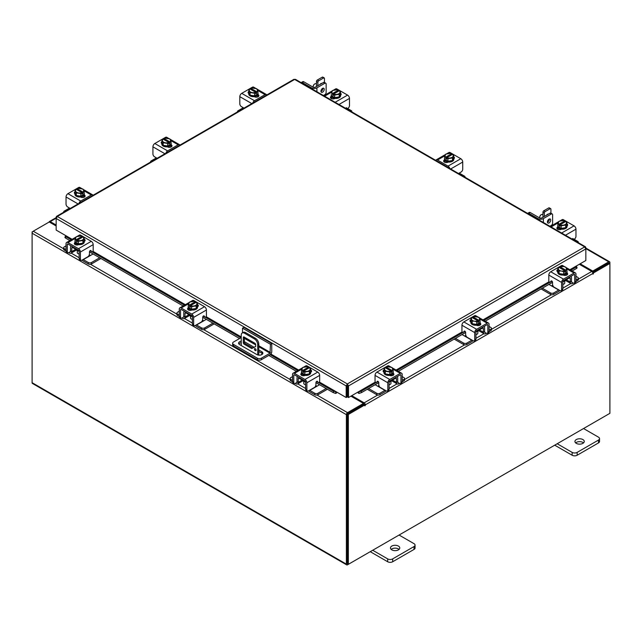 <?xml version="1.0" encoding="UTF-8"?>
<svg xmlns="http://www.w3.org/2000/svg" width="642" height="642" viewBox="0 0 642 642"><rect width="100%" height="100%" fill="white"/><g stroke="black" fill="none" stroke-linecap="round" stroke-linejoin="round"><path stroke-width="0.96" d="M242.507 332.821L242.507 328.158L243.824 327.396L271.759 343.526L271.759 351.744A2.424 1.396 120 0 1 270.049 354.705L261.43 359.68A2.905 1.677 180 0 1 257.322 359.68L233.495 345.934A2.905 1.677 180 0 1 232.645 344.746L232.645 343.221A2.905 1.677 0 0 0 233.495 344.409L257.322 358.164A2.905 1.677 0 0 0 261.43 358.164L270.049 353.188L258.774 346.68M232.645 343.221A2.905 1.677 0 0 1 233.495 342.034L241.248 337.556M271.759 343.526L270.442 344.289L270.049 353.188M242.507 328.158L270.442 344.289M241.248 342.74A3.491 2.014 0 0 0 238.84 343.935M262.61 353.927A3.491 2.014 0 0 0 261.848 353.26L258.774 351.487M241.248 341.215A3.491 2.014 0 0 0 238.575 343.173A3.491 2.014 0 0 0 239.602 344.602L256.904 354.593A3.491 2.014 0 0 0 260.708 355.026A3.491 2.014 0 0 0 262.867 353.164A3.491 2.014 0 0 0 261.848 351.736L258.774 349.962M254.104 347.274L244.546 341.753A3.491 2.014 0 0 0 244.353 341.648M255.251 348.678A1.164 0.674 -120 0 0 254.673 348.622A1.164 0.674 -120 0 0 254.489 349.553A1.164 0.674 -120 0 0 255.251 350.58A1.164 0.674 -120 0 0 255.837 350.644A1.164 0.674 -120 0 0 256.014 349.705A1.164 0.674 -120 0 0 255.251 348.678M255.532 348.903A1.164 0.674 -120 0 0 256.03 349.754M257.715 354.938L257.715 344.634A4.663 2.688 -120 0 0 254.425 338.928L244.538 333.222A4.663 2.688 -120 0 0 242.211 332.989A4.663 2.688 -120 0 0 241.248 335.124L241.248 345.548M254.425 338.928L255.476 338.318L245.597 332.612L244.538 333.222M258.774 355.154L258.774 344.024L257.715 344.634M262.602 353.911L260.636 355.042M255.66 346.536L251.744 348.55L244.12 344.144A1.156 0.666 60 0 1 243.302 342.732L243.302 337.499A1.156 0.666 60 0 1 243.543 336.97A1.156 0.666 60 0 1 244.12 337.026L254.842 343.221A1.156 0.666 60 0 1 255.66 344.634L255.66 346.536M255.66 346.471L252.804 347.94L245.172 343.542L244.12 344.144M243.302 342.732L244.353 342.122L244.353 337.162M244.353 342.122A1.156 0.666 -120 0 0 245.172 343.542M242.211 332.989L243.262 332.387A4.663 2.688 60 0 1 245.597 332.612M255.476 338.318A4.663 2.688 60 0 1 258.774 344.024M251.744 348.55L252.804 347.94M302.454 380.216A3.716 2.143 -0 0 0 303.457 381.276A3.716 2.143 -0 0 0 305.295 381.854M292.519 376.605L290.802 377.6A2.239 1.292 -0 0 0 290.152 378.507A2.239 1.292 -0 0 0 290.802 379.422L290.802 380.867L292.527 381.862M295.208 383.41L295.81 383.755A3.451 1.99 -120 0 0 297.535 383.932A3.451 1.99 -120 0 0 298.249 382.351L302.197 380.072M299.108 377.52L299.108 378.282L298.249 378.78L298.249 382.351M298.249 378.78A1.493 0.859 60 0 1 298.554 378.09A1.493 0.859 60 0 1 299.108 378.074M297.567 376.629A3.258 1.886 -120 0 0 296.997 378.05L296.997 381.629A1.677 0.971 60 0 1 296.652 382.399M290.802 379.422L292.519 380.409M290.802 380.867A2.239 1.292 180 0 1 290.152 379.952L290.152 378.507M315.575 385.77L317.156 386.115L309.781 390.376L314.781 393.265A2.239 1.292 -0 0 0 317.95 393.265L326.152 388.53M317.156 386.115L319.572 384.727M317.95 393.265L317.95 394.718L327.404 389.253M308.617 390.817A3.451 1.99 -120 0 0 309.781 391.821L314.781 394.718L314.781 393.265M317.95 394.718A2.239 1.292 180 0 1 314.781 394.718M299.108 378.282L305.624 382.046L305.624 389.196L306.876 389.919L306.876 382.768A2.704 1.557 -120 0 0 304.966 379.462L294.429 373.371A2.704 1.557 -120 0 0 293.073 373.243A2.704 1.557 -120 0 0 292.519 374.479L292.519 381.629L293.771 382.351L293.771 375.201A0.931 0.538 60 0 1 294.429 374.824L304.966 380.907A0.931 0.538 60 0 1 305.624 382.046M311.282 371.782A2.616 1.509 180 0 0 310.608 371.325A4.663 2.688 180 0 1 310.744 371.967L310.744 372.729A4.663 2.688 180 0 1 307.871 375.217A4.663 2.688 180 0 1 302.791 374.631A4.663 2.688 180 0 1 301.427 372.729L301.427 371.967A4.663 2.688 180 0 1 301.539 371.381M304.798 374.551A4.663 2.688 180 0 1 302.791 373.869A4.663 2.688 180 0 1 301.612 372.713M301.539 372.561A4.663 2.688 180 0 1 301.427 371.967M310.744 371.967A4.663 2.688 180 0 1 309.436 373.837M309.324 373.901A4.663 2.688 180 0 1 304.966 374.575M305.07 375.442A2.424 1.396 180 0 1 304.597 375.273M301.459 375.257A4.663 2.688 180 0 1 301.427 374.936L301.427 374.735M302.101 375.562A4.663 2.688 180 0 1 301.515 374.679M303.762 381.428L303.762 383.378A2.327 1.348 -0 0 0 304.444 384.333A2.327 1.348 -0 0 0 305.624 384.694M304.87 374.591L309.412 373.885L310.632 371.269L310.632 368.668L309.412 371.293L304.87 371.999L304.87 374.591L304.87 371.991L303.698 371.052L303.698 372.561L302.711 371.991L302.711 370.482L301.547 370.073L301.547 372.673L304.87 374.591M301.539 372.673A4.703 2.72 -0 0 0 301.547 372.673L301.539 370.073L302.759 367.449L307.301 366.751L308.473 367.152L308.473 368.267M309.412 373.885L309.412 371.293M306.94 371.381A4.085 2.359 180 0 1 303.738 371.004L309.428 367.722L310.632 368.668M309.966 369.808A4.085 2.359 180 0 1 307.349 371.317M302.711 370.482L302.751 370.434A4.085 2.359 180 0 1 302.093 368.588M308.473 367.152L302.751 370.434M302.711 371.991L303.698 371.421M302.205 368.347A4.085 2.359 180 0 1 304.83 366.839M305.239 366.775A4.085 2.359 180 0 1 308.441 367.152M309.428 367.722A4.085 2.359 180 0 1 310.078 369.567M301.13 374.984A2.616 1.509 180 0 1 301.579 374.639L302.246 374.254M305.215 375.369A2.616 1.509 180 0 1 301.579 375.329A2.616 1.509 180 0 1 300.817 374.262A2.616 1.509 180 0 1 301.515 373.235M306.876 389.919A2.327 1.348 120 0 0 307.358 390.986A2.327 1.348 120 0 0 308.529 390.874L314.299 387.543A2.327 1.348 120 0 0 315.944 384.686L315.944 382.688A1.115 0.642 -60 0 1 316.739 381.324A1.115 0.642 -60 0 1 317.292 381.268A1.115 0.642 -60 0 1 317.421 381.38L317.132 381.212M307.358 390.986L306.106 390.264A2.327 1.348 -60 0 1 305.624 389.196M317.22 381.918A1.115 0.642 -60 0 1 317.06 381.862A1.115 0.642 -60 0 1 316.931 381.749L316.667 381.364M293.771 382.351A2.327 1.348 120 0 0 294.253 383.418A2.327 1.348 120 0 0 295.416 383.306L298.249 381.669M304.966 379.462L317.75 372.079L307.205 365.996L305.969 366.71M317.75 372.079A2.704 1.557 60 0 1 319.66 375.393L319.66 381.163A1.115 0.642 -60 0 1 319.17 382.287A1.115 0.642 -60 0 1 318.312 382.584A1.115 0.642 -60 0 1 318.183 382.471L317.421 381.38M303.674 367.128L305.857 365.86A2.704 1.557 60 0 1 307.205 365.996M310.632 369.888A2.616 1.509 180 0 1 311.595 371.06A2.616 1.509 180 0 1 310.832 372.127L310.744 372.175M294.253 383.418L293.001 382.696A2.327 1.348 -60 0 1 292.519 381.629M563.186 281.525A3.716 2.143 0 0 0 565.016 280.947A3.716 2.143 0 0 0 566.019 279.888M542.321 288.202L550.531 292.945A2.239 1.292 0 0 0 553.693 292.945L553.693 294.389L558.701 291.5A3.451 1.99 120 0 0 559.856 290.489M558.885 289.927A1.677 0.971 -60 0 1 558.701 290.048L551.326 285.794L552.906 285.441M553.693 292.945L558.701 290.048M553.693 294.389A2.239 1.292 180 0 1 550.531 294.389L550.531 292.945M541.07 288.924L550.531 294.389M575.962 280.089L577.672 279.093A2.239 1.292 0 0 0 578.33 278.187A2.239 1.292 0 0 0 577.672 277.272L575.962 276.285M566.276 279.743L570.232 282.023L570.232 278.451L569.374 277.954L569.374 277.192M570.232 282.023A3.451 1.99 120 0 0 570.947 283.603A3.451 1.99 120 0 0 572.672 283.435L573.274 283.082M575.946 281.541L577.672 280.538L577.672 279.093M571.829 282.071A1.677 0.971 -60 0 1 571.484 281.3L571.484 277.729A3.258 1.886 120 0 0 570.915 276.309M569.374 277.745A1.493 0.859 -60 0 1 569.919 277.769A1.493 0.859 -60 0 1 570.232 278.451M578.33 278.187L578.33 279.631A2.239 1.292 180 0 1 577.672 280.538M548.91 284.398L551.326 285.794M570.232 281.34L573.065 282.978A2.327 1.348 -120 0 0 574.229 283.09A2.327 1.348 -120 0 0 574.71 282.023L575.962 281.3L575.962 274.15A2.704 1.557 120 0 0 575.401 272.914A2.704 1.557 120 0 0 574.052 273.051L563.507 279.134A2.704 1.557 120 0 0 561.598 282.44L561.598 289.598L562.849 288.868L562.849 281.718L569.374 277.954M566.934 271.052A4.663 2.688 180 0 1 567.047 271.638L567.047 272.401A4.663 2.688 180 0 1 565.682 274.303A4.663 2.688 180 0 1 560.61 274.888A4.663 2.688 180 0 1 557.729 272.401L557.729 271.638A4.663 2.688 180 0 1 557.866 270.988A2.616 1.509 180 0 0 557.2 271.454M566.87 272.385A4.663 2.688 180 0 1 565.682 273.54A4.663 2.688 180 0 1 563.676 274.222M563.515 274.254A4.663 2.688 180 0 1 559.158 273.572M559.038 273.508A4.663 2.688 180 0 1 557.729 271.638M567.047 271.638A4.663 2.688 180 0 1 566.934 272.232M567.047 274.407L567.047 274.607A4.663 2.688 180 0 1 567.014 274.928M563.877 274.953A2.424 1.396 180 0 1 563.411 275.113M566.966 274.351A4.663 2.688 180 0 1 566.38 275.233M562.849 284.374A2.327 1.348 0 0 0 564.037 284.005A2.327 1.348 0 0 0 564.719 283.05L564.719 281.108M566.934 272.344L566.934 269.752L566.934 272.344L563.612 274.262A4.703 2.72 0 0 0 563.612 274.262L563.604 271.67L563.612 274.262L559.062 273.564L557.842 270.94L557.842 268.34L559.054 267.393L564.743 270.675A4.085 2.359 180 0 1 561.541 271.052L559.062 270.964L559.062 273.564M566.38 268.26A4.085 2.359 180 0 1 565.73 270.105L566.934 269.752A4.703 2.72 0 0 0 566.934 269.744L565.714 267.12L563.652 266.51L560.001 266.823L560.001 267.939M565.771 270.154L565.771 271.662L564.775 272.24L564.775 270.723L563.612 271.67L561.541 271.052M557.85 268.34A4.703 2.72 0 0 0 557.842 268.34L559.062 270.964M563.652 266.51A4.085 2.359 180 0 1 566.268 268.019M564.775 271.093L565.771 271.662M565.73 270.105L560.001 266.823M561.132 270.988A4.085 2.359 180 0 1 558.508 269.48M558.396 269.239A4.085 2.359 180 0 1 559.054 267.393M560.041 266.823A4.085 2.359 180 0 1 563.243 266.446M566.966 272.906A2.616 1.509 180 0 1 567.664 273.933A2.616 1.509 180 0 1 566.894 275.001A2.616 1.509 180 0 1 563.267 275.041M551.815 281.036L550.29 282.143A1.115 0.642 60 0 1 550.17 282.263A1.115 0.642 60 0 1 549.608 282.207A1.115 0.642 60 0 1 548.822 280.835L548.822 275.065A2.704 1.557 -60 0 1 550.732 271.759L563.507 279.134M562.849 281.718A0.931 0.538 -60 0 1 563.507 280.578L574.052 274.495A0.931 0.538 -60 0 1 574.71 274.872L574.71 282.023M562.849 288.868A2.327 1.348 60 0 1 562.368 289.935L561.116 290.657A2.327 1.348 -120 0 0 561.598 289.598M562.504 266.382L561.269 265.668L550.732 271.759M561.269 265.668A2.704 1.557 -60 0 1 562.625 265.539L564.808 266.799M557.729 271.847L557.649 271.799A2.616 1.509 180 0 1 556.879 270.731A2.616 1.509 180 0 1 557.842 269.56M550.29 282.143L551.061 281.052A1.115 0.642 60 0 1 551.181 280.939A1.115 0.642 60 0 1 552.048 281.236A1.115 0.642 60 0 1 552.537 282.368L552.537 284.358A2.327 1.348 -120 0 0 554.182 287.215L559.952 290.545A2.327 1.348 -120 0 0 561.116 290.657M575.962 281.3A2.327 1.348 60 0 1 575.481 282.368L574.229 283.09M566.228 273.925L566.894 274.311A2.616 1.509 180 0 1 567.343 274.656M389.413 381.854A3.716 2.143 0 0 0 391.251 381.276A3.716 2.143 0 0 0 392.246 380.216M368.548 388.53L376.758 393.265A2.239 1.292 0 0 0 379.92 393.265L379.92 394.718L384.927 391.821A3.451 1.99 120 0 0 386.083 390.817M385.112 390.256A1.677 0.971 -60 0 1 384.927 390.376L377.552 386.115L379.133 385.77M379.92 393.265L384.927 390.376M379.92 394.718A2.239 1.292 180 0 1 376.758 394.718L376.758 393.265M367.296 389.253L376.758 394.718M402.189 380.409L403.906 379.422A2.239 1.292 0 0 0 404.556 378.507A2.239 1.292 0 0 0 403.906 377.6L402.189 376.605M392.503 380.072L396.459 382.351L396.459 378.78L395.6 378.282L395.6 377.52M396.459 382.351A3.451 1.99 120 0 0 397.173 383.932A3.451 1.99 120 0 0 398.899 383.755L399.501 383.41M402.173 381.862L403.906 380.867L403.906 379.422M398.056 382.399A1.677 0.971 -60 0 1 397.711 381.629L397.711 378.05A3.258 1.886 120 0 0 397.141 376.629M395.6 378.074A1.493 0.859 -60 0 1 396.146 378.09A1.493 0.859 -60 0 1 396.459 378.78M404.556 378.507L404.556 379.952A2.239 1.292 180 0 1 403.906 380.867M375.137 384.727L377.552 386.115M396.459 381.669L399.292 383.306A2.327 1.348 -120 0 0 400.456 383.418A2.327 1.348 -120 0 0 400.937 382.351L402.189 381.629L402.189 374.479A2.704 1.557 120 0 0 401.627 373.243A2.704 1.557 120 0 0 400.279 373.371L389.742 379.462A2.704 1.557 120 0 0 387.824 382.768L387.824 389.919L389.076 389.196L389.076 382.046L395.6 378.282M393.161 371.381A4.663 2.688 180 0 1 393.273 371.967L393.273 372.729A4.663 2.688 180 0 1 391.909 374.631A4.663 2.688 180 0 1 386.837 375.217A4.663 2.688 180 0 1 383.956 372.729L383.956 371.967A4.663 2.688 180 0 1 384.101 371.317M393.097 372.713A4.663 2.688 180 0 1 391.909 373.869A4.663 2.688 180 0 1 389.903 374.551M389.742 374.575A4.663 2.688 180 0 1 385.385 373.901M385.264 373.837A4.663 2.688 180 0 1 383.956 371.967M393.273 371.967A4.663 2.688 180 0 1 393.161 372.561M393.273 374.735L393.273 374.936A4.663 2.688 180 0 1 393.241 375.257M390.111 375.273A2.424 1.396 180 0 1 389.638 375.442M393.193 374.679A4.663 2.688 180 0 1 392.607 375.562M389.076 384.694A2.327 1.348 0 0 0 390.264 384.333A2.327 1.348 0 0 0 390.946 383.378L390.946 381.428M393.161 372.673L393.161 370.073L393.161 372.673L389.838 374.591A4.703 2.72 0 0 1 389.83 374.591L389.83 371.999L385.288 371.293L385.288 373.885L389.83 374.591M385.288 371.293L384.077 368.668L384.077 371.269L385.288 373.885M392.607 368.588A4.085 2.359 180 0 1 391.957 370.434L393.161 370.073L391.949 367.449L387.399 366.751L386.227 367.152L386.227 368.267M391.997 370.482L391.997 371.991L391.01 372.561L391.01 371.052L389.838 371.991L389.838 374.591M384.077 368.668L385.28 367.722L390.97 371.004A4.085 2.359 180 0 1 387.768 371.381M389.879 366.839A4.085 2.359 180 0 1 392.503 368.347M391.01 371.421L391.997 371.991M391.957 370.434L386.227 367.152M387.359 371.317A4.085 2.359 180 0 1 384.735 369.808M384.63 369.567A4.085 2.359 180 0 1 385.28 367.722M386.267 367.152A4.085 2.359 180 0 1 389.469 366.775M393.193 373.235A2.616 1.509 180 0 1 393.891 374.262A2.616 1.509 180 0 1 393.121 375.329A2.616 1.509 180 0 1 389.493 375.369M378.042 381.364L376.525 382.471A1.115 0.642 60 0 1 376.397 382.584A1.115 0.642 60 0 1 375.835 382.536A1.115 0.642 60 0 1 375.048 381.163L375.048 375.393A2.704 1.557 -60 0 1 376.958 372.079L389.742 379.462M389.076 382.046A0.931 0.538 -60 0 1 389.742 380.907L400.279 374.824A0.931 0.538 -60 0 1 400.937 375.201L400.937 382.351M389.076 389.196A2.327 1.348 60 0 1 388.595 390.264L387.343 390.986A2.327 1.348 -120 0 0 387.824 389.919M388.739 366.71L387.495 365.996L376.958 372.079M387.495 365.996A2.704 1.557 -60 0 1 388.851 365.86L391.034 367.128M383.956 372.175L383.876 372.127A2.616 1.509 180 0 1 383.105 371.06A2.616 1.509 180 0 1 384.077 369.888M376.525 382.471L377.287 381.38A1.115 0.642 60 0 1 377.416 381.268A1.115 0.642 60 0 1 378.274 381.565A1.115 0.642 60 0 1 378.764 382.688L378.764 384.686A2.327 1.348 -120 0 0 380.409 387.543L386.179 390.874A2.327 1.348 -120 0 0 387.343 390.986M402.189 381.629A2.327 1.348 60 0 1 401.707 382.696L400.456 383.418M392.455 374.254L393.121 374.639A2.616 1.509 180 0 1 393.57 374.984M383.426 371.782A2.616 1.509 180 0 1 384.093 371.325M243.799 108.249L243.101 107.84L238.094 110.737A2.239 1.292 0 0 0 237.444 111.644A2.239 1.292 0 0 0 237.484 111.893M257.923 92.649A4.663 2.688 180 0 1 258.044 93.234L258.044 93.997A4.663 2.688 180 0 1 256.68 95.899A4.663 2.688 180 0 1 251.6 96.485A4.663 2.688 180 0 1 248.727 93.997L248.727 93.234A4.663 2.688 180 0 1 248.863 92.584M258.044 93.234A4.663 2.688 180 0 1 257.923 93.828M257.859 93.981A4.663 2.688 180 0 1 256.68 95.136A4.663 2.688 180 0 1 254.673 95.819M254.505 95.843A4.663 2.688 180 0 1 250.147 95.168M250.027 95.104A4.663 2.688 180 0 1 248.727 93.234M254.874 96.549A2.424 1.396 180 0 1 254.384 96.717M258.044 95.995L258.044 96.204A4.663 2.688 180 0 1 257.907 96.854M257.956 95.947A4.663 2.688 180 0 1 257.033 97.111M257.923 93.941L257.923 91.341L257.923 93.941L254.601 95.859L254.601 93.267L254.601 95.859L250.051 95.16L250.051 92.56L248.839 89.936L248.839 92.536L250.051 95.16M248.839 89.936L250.043 88.989L255.773 92.32L254.601 93.267L250.051 92.56M250.99 89.535L250.99 88.419L252.162 88.018A4.703 2.72 180 0 1 252.17 88.018L256.712 88.716L257.923 91.341L256.76 91.75L256.76 93.259L255.773 93.828L255.773 92.32M249.393 90.835A4.085 2.359 180 0 1 250.043 88.989M252.121 92.584A4.085 2.359 180 0 1 249.497 91.076M250.99 88.419L251.03 88.419A4.085 2.359 180 0 1 254.232 88.042M256.76 91.75L251.03 88.419M255.773 92.689L256.76 93.259M254.641 88.106A4.085 2.359 180 0 1 257.265 89.615M257.37 89.856A4.085 2.359 180 0 1 256.72 91.702M255.733 92.271A4.085 2.359 180 0 1 252.531 92.649M244 108.129L241.456 106.66A2.327 1.348 -120 0 1 239.811 103.811L239.811 96.661A2.704 1.557 -60 0 1 241.721 93.347L254.505 100.73L265.042 94.647L257.57 90.329M254.505 100.73A2.704 1.557 120 0 0 252.747 103.081M266.799 94.968A2.704 1.557 120 0 0 266.398 94.51A2.704 1.557 120 0 0 265.042 94.647M248.727 93.435A2.616 1.509 180 0 1 248.109 92.464A2.616 1.509 180 0 1 248.839 91.421M257.956 94.502L258.124 94.599A2.616 1.509 180 0 1 258.895 95.666A2.616 1.509 180 0 1 257.273 97.062A2.616 1.509 180 0 1 254.425 96.733L254.256 96.637M241.721 93.347L252.258 87.264A2.704 1.557 -60 0 1 253.614 87.127L255.797 88.395M257.217 95.522L258.124 96.043A2.616 1.509 180 0 1 258.574 96.388M70.034 208.57L69.328 208.168L64.328 211.058A2.239 1.292 0 0 0 63.67 211.972A2.239 1.292 0 0 0 63.71 212.221M84.158 192.977A4.663 2.688 180 0 1 84.271 193.563L84.271 194.325A4.663 2.688 180 0 1 82.906 196.227A4.663 2.688 180 0 1 77.826 196.805A4.663 2.688 180 0 1 74.954 194.325L74.954 193.563A4.663 2.688 180 0 1 75.09 192.913M84.271 193.563A4.663 2.688 180 0 1 84.158 194.149M84.086 194.309A4.663 2.688 180 0 1 82.906 195.465A4.663 2.688 180 0 1 80.9 196.147M80.731 196.171A4.663 2.688 180 0 1 76.374 195.497M76.262 195.433A4.663 2.688 180 0 1 74.954 193.563M81.101 196.869A2.424 1.396 180 0 1 80.611 197.038M84.271 196.324L84.271 196.532A4.663 2.688 180 0 1 84.134 197.174M84.182 196.275A4.663 2.688 180 0 1 83.259 197.439M84.15 194.269A4.703 2.72 0 0 0 84.158 194.261L84.158 191.669L82.987 192.078L82.987 193.587L81.999 194.157L81.999 192.648L80.828 193.587L80.828 196.187L84.15 194.269L84.15 191.669A4.703 2.72 0 0 0 84.158 191.669L82.938 189.045L78.396 188.339A4.703 2.72 180 0 1 78.396 188.339L77.257 188.748A4.085 2.359 180 0 1 80.459 188.371M80.828 196.187L80.828 193.587L76.286 192.889L75.066 190.265L75.066 192.865L76.286 195.481L80.828 196.187M76.286 195.481L76.286 192.889M75.066 190.265L76.27 189.318L81.999 192.648M77.225 189.863L77.225 188.748L82.987 192.078M75.62 191.164A4.085 2.359 180 0 1 76.27 189.318M78.348 192.913A4.085 2.359 180 0 1 75.732 191.396M81.999 193.017L82.987 193.587M80.868 188.435A4.085 2.359 180 0 1 83.492 189.944M83.604 190.184A4.085 2.359 180 0 1 82.946 192.03M81.959 192.6A4.085 2.359 180 0 1 78.757 192.977M70.227 208.457L67.683 206.989A2.327 1.348 -120 0 1 66.038 204.14L66.038 196.99A2.704 1.557 -60 0 1 67.948 193.675L80.731 201.058L91.268 194.967L83.797 190.658M80.731 201.058A2.704 1.557 120 0 0 78.974 203.41M93.026 195.296A2.704 1.557 120 0 0 92.625 194.839A2.704 1.557 120 0 0 91.268 194.967M74.954 193.764A2.616 1.509 180 0 1 74.336 192.793A2.616 1.509 180 0 1 75.066 191.741M84.182 194.831L84.351 194.927A2.616 1.509 180 0 1 85.121 195.995A2.616 1.509 180 0 1 83.5 197.391A2.616 1.509 180 0 1 80.651 197.062L80.483 196.966M67.948 193.675L78.493 187.592A2.704 1.557 -60 0 1 79.841 187.456L82.024 188.716M83.452 195.85L84.351 196.372A2.616 1.509 180 0 1 84.8 196.717M585.496 247.756L585.504 246.817L584.693 246.905L585.841 248.911L585.841 260.516L569.879 269.728M347.354 385.072L347.354 383.932L348.526 385.922L347.17 385.361L347.17 396.957L346.182 397.526L319.363 382.046M72.121 239.297L56.159 230.085L56.159 218.481L57.307 216.474L347.354 383.932L346.182 385.922L347.17 385.361M346.182 397.526L346.182 385.922L56.159 218.481L56.504 217.325M585.841 247.563L585.841 248.911L348.526 385.922L348.526 397.526L358.405 391.821L361.101 391.275L361.59 392.543L359.135 393.41L358.637 392.142M347.539 385.361L347.539 396.957L348.526 397.526M347.354 383.932L584.693 246.905L294.646 79.448L57.307 216.474L56.496 216.386L293.819 79.367L295.472 79.367L585.504 246.817M56.496 216.386L56.159 217.132M66.046 235.791L65.388 236.2L65.99 236.77L65.492 238.038L64.898 237.468L65.388 236.2M319.098 382.359L336.047 392.142L335.573 393.41L333.118 392.543L333.607 391.275L336.304 391.821M335.573 393.41A1.637 0.947 120 0 0 337.026 392.238M333.118 392.543L315.944 382.632M296.379 371.333L268.813 355.419M239.562 338.535L202.703 317.252M183.139 305.961L89.471 251.881M69.898 240.581L65.492 238.038M333.607 391.275L318.625 382.632M297.719 370.562L270.154 354.641M240.902 337.756L205.384 317.252M184.479 305.183L92.143 251.873M71.238 239.803L65.99 236.77M357.682 392.238A1.637 0.947 -120 0 0 359.135 393.41M576.612 266.623L577.102 267.899L576.508 268.468L576.01 267.2L576.612 266.623L575.954 266.221M576.508 268.468L572.102 271.012M552.529 282.311L485.216 321.169M465.651 332.468L398.329 371.333M378.764 382.632L361.59 392.543M576.01 267.2L570.762 270.234M549.857 282.303L483.875 320.398M462.97 332.468L396.989 370.562M376.084 382.632L361.101 391.275M56.159 225.984L49.233 221.988L33.256 231.208A1.637 0.947 -60 0 0 32.1 233.215L32.1 382.696A1.637 0.947 -60 0 0 32.437 383.443L346.704 564.88A1.637 0.947 120 0 0 347.523 564.799L608.744 413.986A1.637 0.947 120 0 0 608.752 413.986M346.704 564.88A1.637 0.947 120 0 1 346.367 564.133L346.367 414.652A1.637 0.947 120 0 1 347.523 412.654L363.5 403.425L350.901 396.154M347.523 413.785L363.5 404.564L363.5 403.425M580.167 263.79L592.767 271.06L608.744 261.84A1.637 0.947 120 0 1 609.563 261.759L585.841 248.061M592.357 271.967L608.865 262.963M592.767 271.06L592.767 272.2M347.402 563.676L347.354 414.082M609.563 261.759A1.637 0.947 120 0 1 609.9 262.506L609.9 263.445L593.417 272.962L592.718 272.553M56.159 225.037L50.228 221.61A1.637 0.947 -120 0 0 49.41 221.53A1.637 0.947 -120 0 0 49.089 222.068M32.437 232.075L33.248 231.216L63.67 248.767M346.367 414.652L32.1 233.215L32.1 231.874M347.539 394.011A1.637 0.947 -120 0 1 347.194 392.864L347.194 385.256M364.817 404.942L348.341 414.459L347.354 413.889L363.837 404.372L364.817 404.942L364.889 405.864L365.314 404.853A1.637 0.947 -120 0 0 364.158 402.855L351.728 395.673M364.327 404.653L363.5 403.609M579.341 264.263L591.772 271.438A1.637 0.947 60 0 1 592.927 273.444L592.999 274.166L593.417 272.962M348.341 414.459L348.341 564.334L609.9 413.32L609.9 263.445L608.913 262.875L592.59 272.304M347.354 413.889L347.354 563.764L348.341 564.334M75.981 249.457A3.716 2.143 -0 0 0 76.984 250.516A3.716 2.143 -0 0 0 78.814 251.094M66.038 245.854L64.328 246.841A2.239 1.292 -0 0 0 63.67 247.756A2.239 1.292 -0 0 0 64.328 248.671L64.328 250.115L66.054 251.11M68.726 252.651L69.328 253.004A3.451 1.99 -120 0 0 71.053 253.173A3.451 1.99 -120 0 0 71.768 251.592L75.724 249.313M72.626 246.761L72.626 247.523L71.768 248.021L71.768 251.592M71.768 248.021A1.493 0.859 60 0 1 72.081 247.339A1.493 0.859 60 0 1 72.626 247.322M71.085 245.878A3.258 1.886 -120 0 0 70.516 247.298L70.516 250.87A1.677 0.971 60 0 1 70.171 251.64M64.328 248.671L66.038 249.658M64.328 250.115A2.239 1.292 180 0 1 63.67 249.2L63.67 247.756M89.094 255.01L90.674 255.364L83.299 259.625L88.307 262.514A2.239 1.292 -0 0 0 91.469 262.514L99.679 257.771M90.674 255.364L93.09 253.967M91.469 262.514L91.469 263.958L100.93 258.493M82.144 260.058A3.451 1.99 -120 0 0 83.299 261.069L88.307 263.958L88.307 262.514M91.469 263.958A2.239 1.292 180 0 1 88.307 263.958M72.626 247.523L79.151 251.295L79.151 258.445L80.402 259.167L80.402 252.017A2.704 1.557 -120 0 0 78.493 248.703L67.948 242.62A2.704 1.557 -120 0 0 66.599 242.483A2.704 1.557 -120 0 0 66.038 243.719L66.038 250.87L67.29 251.592L67.29 244.442A0.931 0.538 60 0 1 67.948 244.064L78.493 250.147A0.931 0.538 60 0 1 79.151 251.295M84.8 241.023A2.616 1.509 180 0 0 84.134 240.565A4.663 2.688 180 0 1 84.271 241.207L84.271 241.97A4.663 2.688 180 0 1 81.39 244.458A4.663 2.688 180 0 1 76.318 243.872A4.663 2.688 180 0 1 74.954 241.97L74.954 241.207A4.663 2.688 180 0 1 75.066 240.622M78.324 243.799A4.663 2.688 180 0 1 76.318 243.109A4.663 2.688 180 0 1 75.13 241.954M75.066 241.801A4.663 2.688 180 0 1 74.954 241.207M84.271 241.207A4.663 2.688 180 0 1 82.962 243.077M82.842 243.149A4.663 2.688 180 0 1 78.484 243.824M78.589 244.682A2.424 1.396 180 0 1 78.123 244.522M74.986 244.498A4.663 2.688 180 0 1 74.954 244.177L74.954 243.976M75.62 244.803A4.663 2.688 180 0 1 75.034 243.92M77.281 250.677L77.281 252.619A2.327 1.348 -0 0 0 77.963 253.574A2.327 1.348 -0 0 0 79.151 253.943M78.388 243.832A4.703 2.72 -0 0 0 78.396 243.832L82.938 243.133L84.158 240.509L84.158 237.909L82.938 240.533L78.396 241.24L78.396 243.832L78.388 241.24L77.225 240.293L77.225 241.809L76.229 241.24L76.229 239.723L75.066 239.322L75.066 241.914L78.388 243.832M75.066 241.914L75.066 239.314L76.286 236.697L80.828 235.991L81.999 236.4L81.999 237.516M82.938 243.133L82.938 240.533M80.459 240.622A4.085 2.359 180 0 1 77.257 240.244L82.946 236.962L84.15 237.909A4.703 2.72 180 0 1 84.158 237.909M83.492 239.049A4.085 2.359 180 0 1 80.868 240.557M76.229 239.723L76.27 239.675A4.085 2.359 180 0 1 75.62 237.829M81.999 236.4L76.27 239.675M76.229 241.24L77.225 240.662M75.732 237.596A4.085 2.359 180 0 1 78.348 236.079M78.757 236.015A4.085 2.359 180 0 1 81.959 236.392M82.946 236.962A4.085 2.359 180 0 1 83.604 238.808M74.657 244.225A2.616 1.509 180 0 1 75.106 243.88L75.772 243.495M78.733 244.61A2.616 1.509 180 0 1 75.106 244.57A2.616 1.509 180 0 1 74.336 243.503A2.616 1.509 180 0 1 75.034 242.475M80.402 259.167A2.327 1.348 120 0 0 80.884 260.235A2.327 1.348 120 0 0 82.048 260.114L87.818 256.784A2.327 1.348 120 0 0 89.463 253.927L89.463 251.937A1.115 0.642 -60 0 1 90.257 250.565A1.115 0.642 -60 0 1 90.819 250.508A1.115 0.642 -60 0 1 90.939 250.629L90.65 250.46M80.884 260.235L79.632 259.512A2.327 1.348 -60 0 1 79.151 258.445M90.747 251.158A1.115 0.642 -60 0 1 90.578 251.11A1.115 0.642 -60 0 1 90.458 250.99L90.185 250.613M67.29 251.592A2.327 1.348 120 0 0 67.771 252.659A2.327 1.348 120 0 0 68.935 252.547L71.768 250.91M78.493 248.703L91.268 241.328L80.731 235.237L79.496 235.951M91.268 241.328A2.704 1.557 60 0 1 93.178 244.634L93.178 250.404A1.115 0.642 -60 0 1 92.697 251.528A1.115 0.642 -60 0 1 91.83 251.833A1.115 0.642 -60 0 1 91.71 251.712L90.939 250.629M77.192 236.368L79.375 235.108A2.704 1.557 60 0 1 80.731 235.237M84.158 239.129A2.616 1.509 180 0 1 85.121 240.301A2.616 1.509 180 0 1 84.351 241.368L84.271 241.416M67.771 252.659L66.519 251.937A2.327 1.348 -60 0 1 66.038 250.87M542.963 217.261L542.963 212.213A1.164 0.674 -60 0 1 543.782 210.785L548.725 207.928A1.164 0.674 -60 0 1 549.311 207.872L550.684 208.666A1.164 0.674 120 0 0 550.106 208.73L548.725 207.928M543.782 210.785L545.162 211.579L550.106 208.73M545.162 211.579A1.164 0.674 120 0 0 544.336 213.008L542.963 212.213M544.336 216.458L544.336 213.008M550.684 208.666A1.164 0.674 120 0 1 550.924 209.204L550.924 213.192M549.215 220.062L549.215 219.05M548.445 214.091A2.456 1.42 120 0 0 546.502 215.214M578.241 242.62A2.239 1.292 0 0 0 578.33 242.259A2.239 1.292 0 0 0 577.672 241.344L572.672 238.455M566.91 225.101A4.663 2.688 180 0 1 567.047 225.751L567.047 226.506A4.663 2.688 180 0 1 564.174 228.993A4.663 2.688 180 0 1 559.094 228.408A4.663 2.688 180 0 1 557.729 226.506L557.729 225.751A4.663 2.688 180 0 1 557.842 225.157M567.047 225.751A4.663 2.688 180 0 1 565.738 227.613M565.626 227.685A4.663 2.688 180 0 1 561.269 228.359M561.1 228.335A4.663 2.688 180 0 1 559.094 227.653A4.663 2.688 180 0 1 557.914 226.49M557.842 226.337A4.663 2.688 180 0 1 557.729 225.751M557.866 229.363A4.663 2.688 180 0 1 557.729 228.713L557.729 228.504M561.389 229.226A2.424 1.396 180 0 1 560.899 229.058M558.741 229.627A4.663 2.688 180 0 1 557.818 228.456M565.714 227.669L566.934 225.045L566.934 222.453L565.714 225.069L565.714 227.669L561.172 228.375L561.172 225.775L561.172 228.375L557.85 226.449A4.703 2.72 0 0 0 557.85 226.449L557.842 223.857L557.85 226.449M561.541 220.551A4.085 2.359 180 0 1 564.743 220.928L563.612 220.527A4.703 2.72 0 0 0 563.604 220.527L559.062 221.233L557.842 223.857A4.703 2.72 180 0 1 557.842 223.857L559.013 224.259L559.013 225.775L560.001 225.206M559.013 224.259L564.743 220.928L564.775 222.052M565.714 225.069L561.172 225.775L560.001 224.836L565.73 221.498L566.934 222.445A4.703 2.72 180 0 1 566.934 222.453M560.001 224.836L560.001 226.345L559.013 225.775M558.508 222.132A4.085 2.359 180 0 1 561.132 220.615M565.73 221.498A4.085 2.359 180 0 1 566.38 223.352M566.268 223.585A4.085 2.359 180 0 1 563.652 225.101M563.243 225.165A4.085 2.359 180 0 1 560.041 224.788M559.054 224.21A4.085 2.359 180 0 1 558.396 222.365M566.934 223.93A2.616 1.509 180 0 1 567.664 224.973A2.616 1.509 180 0 1 567.047 225.952M561.517 229.154L561.349 229.25A2.616 1.509 180 0 1 558.5 229.579A2.616 1.509 180 0 1 556.879 228.183A2.616 1.509 180 0 1 557.649 227.107L557.818 227.011M559.976 220.904L562.159 219.644A2.704 1.557 60 0 1 563.507 219.773L574.052 225.864A2.704 1.557 60 0 1 575.962 229.17L575.962 236.32A2.327 1.348 120 0 1 574.317 239.177L574.117 239.289M557.2 228.905A2.616 1.509 180 0 1 557.649 228.552L558.548 228.03M316.482 86.501L316.482 81.454A1.164 0.674 -60 0 1 317.308 80.025L322.244 77.176A1.164 0.674 -60 0 1 322.83 77.12L324.21 77.915A1.164 0.674 120 0 0 323.624 77.971L322.244 77.176M317.308 80.025L318.681 80.82L323.624 77.971M318.681 80.82A1.164 0.674 120 0 0 317.862 82.248L316.482 81.454M317.862 85.707L317.862 82.248M324.21 77.915A1.164 0.674 120 0 1 324.451 78.444L324.451 82.441M322.733 89.31L322.733 88.291M321.971 83.332A2.456 1.42 120 0 0 320.021 84.455M351.76 111.868A2.239 1.292 0 0 0 351.848 111.499A2.239 1.292 0 0 0 351.198 110.585L346.19 107.695M340.437 94.342A4.663 2.688 180 0 1 340.573 94.992L340.573 95.754A4.663 2.688 180 0 1 337.692 98.234A4.663 2.688 180 0 1 332.62 97.656A4.663 2.688 180 0 1 331.256 95.754L331.256 94.992A4.663 2.688 180 0 1 331.368 94.406M340.573 94.992A4.663 2.688 180 0 1 339.265 96.862M339.145 96.926A4.663 2.688 180 0 1 334.787 97.6M334.626 97.576A4.663 2.688 180 0 1 332.62 96.894A4.663 2.688 180 0 1 331.433 95.738M331.368 95.578A4.663 2.688 180 0 1 331.256 94.992M331.392 98.603A4.663 2.688 180 0 1 331.256 97.961L331.256 97.753M334.907 98.475A2.424 1.396 180 0 1 334.426 98.298M332.259 98.868A4.663 2.688 180 0 1 331.336 97.704M339.241 96.91L340.461 94.294L340.461 91.694L339.241 94.318L339.241 96.91L334.699 97.616A4.703 2.72 0 0 0 334.699 97.616L334.691 95.016L334.699 97.616L331.368 95.698A4.703 2.72 0 0 0 331.368 95.698L331.368 95.698M335.06 89.8A4.085 2.359 180 0 1 338.262 90.177L337.13 89.776A4.703 2.72 0 0 0 337.13 89.768L332.588 90.474L331.368 93.098L332.532 93.507L332.532 95.016L333.527 94.446M338.302 90.177L338.302 91.292M339.241 94.318L334.699 95.016L333.527 94.077L339.249 90.747L340.453 91.694A4.703 2.72 180 0 1 340.461 91.694M333.527 94.077L333.527 95.586L332.532 95.016M332.034 91.373A4.085 2.359 180 0 1 334.651 89.864M339.249 90.747A4.085 2.359 180 0 1 339.907 92.592M338.262 90.177L332.532 93.507M339.795 92.833A4.085 2.359 180 0 1 337.17 94.342M336.761 94.406A4.085 2.359 180 0 1 333.559 94.029M332.572 93.459A4.085 2.359 180 0 1 331.922 91.613M340.461 93.178A2.616 1.509 180 0 1 341.183 94.222A2.616 1.509 180 0 1 340.573 95.193M335.036 98.395L334.867 98.491A2.616 1.509 180 0 1 332.018 98.82A2.616 1.509 180 0 1 330.405 97.424A2.616 1.509 180 0 1 331.168 96.356L331.336 96.26M333.495 90.153L335.678 88.885A2.704 1.557 60 0 1 337.034 89.021L347.571 95.104A2.704 1.557 60 0 1 349.481 98.419L349.481 105.569A2.327 1.348 120 0 1 347.836 108.418L347.643 108.53M330.718 98.146A2.616 1.509 180 0 1 331.168 97.801L332.075 97.279M542.963 214.821L542.466 214.532A2.327 1.348 120 0 0 541.302 214.645A2.327 1.348 120 0 0 539.657 217.502L539.657 217.261A2.038 1.18 -60 0 1 541.094 214.765A2.038 1.18 -60 0 1 541.198 214.717M549.311 219.01A2.327 1.348 -60 0 1 549.335 219.283A2.327 1.348 -60 0 1 547.433 222.26A2.327 1.348 -60 0 0 549.335 219.283A2.327 1.348 -60 0 0 549.311 219.01M539.657 217.502A2.327 1.348 120 0 0 539.713 217.967M550.708 220.078A2.327 1.348 -60 0 1 549.696 222.421A2.327 1.348 -60 0 1 547.899 223.047A2.327 1.348 -60 0 1 547.417 221.98A2.327 1.348 -60 0 1 548.428 219.636A2.327 1.348 -60 0 1 550.226 219.01A2.327 1.348 -60 0 1 550.708 220.078M528.831 213.313L537.988 218.601A3.812 2.199 0 0 0 543.381 218.601L551.293 214.035L549.913 213.24L542.009 217.807A1.862 1.075 0 0 1 539.368 217.807L530.204 212.518L528.831 213.313A1.862 1.075 -120 0 0 527.901 213.224A1.862 1.075 -120 0 0 527.676 213.433M527.901 213.224L529.273 212.43A1.862 1.075 60 0 1 530.204 212.518M549.897 226.257L551.293 225.446A1.862 1.075 120 0 0 552.61 223.167L552.61 214.797A1.862 1.075 120 0 0 552.224 213.947A1.862 1.075 120 0 0 551.293 214.035M549.913 213.24A1.862 1.075 -60 0 1 550.844 213.152L552.224 213.947M316.482 84.062L315.984 83.773A2.327 1.348 120 0 0 314.821 83.893A2.327 1.348 120 0 0 313.176 86.742L313.176 86.51A2.038 1.18 -60 0 1 314.62 84.014A2.038 1.18 -60 0 1 314.716 83.958M322.838 88.251A2.327 1.348 -60 0 1 322.854 88.532A2.327 1.348 -60 0 1 320.96 91.501A2.327 1.348 -60 0 0 322.854 88.532A2.327 1.348 -60 0 0 322.838 88.251M313.176 86.742A2.327 1.348 120 0 0 313.232 87.208M324.234 89.326A2.327 1.348 -60 0 1 323.215 91.67A2.327 1.348 -60 0 1 321.417 92.296A2.327 1.348 -60 0 1 320.936 91.228A2.327 1.348 -60 0 1 321.955 88.885A2.327 1.348 -60 0 1 323.753 88.259A2.327 1.348 -60 0 1 324.234 89.326M302.35 82.561L311.514 87.85A3.812 2.199 0 0 0 316.907 87.85L324.812 83.283L323.44 82.489L315.527 87.055A1.862 1.075 0 0 1 312.895 87.055L303.73 81.759L302.35 82.561A1.862 1.075 -120 0 0 301.419 82.465A1.862 1.075 -120 0 0 301.202 82.674M301.419 82.465L302.799 81.67A1.862 1.075 60 0 1 303.73 81.759M323.416 95.498L324.812 94.695A1.862 1.075 120 0 0 326.136 92.408L326.136 84.046A1.862 1.075 120 0 0 325.743 83.187A1.862 1.075 120 0 0 324.812 83.283M323.44 82.489A1.862 1.075 -60 0 1 324.37 82.393L325.743 83.187M582.888 439.561A4.663 2.688 0 0 0 577.808 438.984A4.663 2.688 0 0 0 574.935 441.463A4.663 2.688 0 0 0 576.299 443.365A4.663 2.688 0 0 0 581.371 443.951A4.663 2.688 0 0 0 584.252 441.463A4.663 2.688 0 0 0 582.888 439.561M583.538 442.9A4.663 2.688 0 0 0 582.888 442.426A4.663 2.688 0 0 0 575.641 442.9M557.192 443.75L572.142 452.385A3.539 2.046 0 0 0 577.15 452.385L598.496 440.059A3.539 2.046 0 0 0 599.532 438.614A3.539 2.046 0 0 0 598.496 437.17L583.546 428.535M577.15 452.385L577.15 455.242L598.496 442.916L598.496 440.059M554.72 445.179L572.142 455.242L572.142 452.385M599.532 438.614L599.532 441.471A3.539 2.046 180 0 1 598.496 442.916M577.15 455.242A3.539 2.046 180 0 1 572.142 455.242M398.409 546.069A4.663 2.688 0 0 0 393.337 545.483A4.663 2.688 0 0 0 390.456 547.971A4.663 2.688 0 0 0 391.821 549.873A4.663 2.688 0 0 0 396.9 550.451A4.663 2.688 0 0 0 399.773 547.971A4.663 2.688 0 0 0 398.409 546.069M399.067 549.4A4.663 2.688 0 0 0 398.409 548.926A4.663 2.688 0 0 0 391.171 549.4M372.721 550.258L387.672 558.885A3.539 2.046 0 0 0 392.679 558.885L414.026 546.559A3.539 2.046 0 0 0 415.061 545.114A3.539 2.046 0 0 0 414.026 543.67L399.075 535.043M392.679 558.885L392.679 561.75L414.026 549.424L414.026 546.559M370.241 551.687L387.672 561.75L387.672 558.885M415.061 545.114L415.061 547.979A3.539 2.046 180 0 1 414.026 549.424M392.679 561.75A3.539 2.046 180 0 1 387.672 561.75M156.921 158.413L156.215 158.004L151.207 160.893A2.239 1.292 0 0 0 150.557 161.808A2.239 1.292 0 0 0 150.597 162.057M171.045 142.813A4.663 2.688 180 0 1 171.157 143.399L171.157 144.161A4.663 2.688 180 0 1 169.793 146.063A4.663 2.688 180 0 1 164.713 146.649A4.663 2.688 180 0 1 161.84 144.161L161.84 143.399A4.663 2.688 180 0 1 161.977 142.749M171.157 143.399A4.663 2.688 180 0 1 171.045 143.993M170.973 144.145A4.663 2.688 180 0 1 169.793 145.301A4.663 2.688 180 0 1 167.787 145.983M167.618 146.007A4.663 2.688 180 0 1 163.261 145.333M163.14 145.269A4.663 2.688 180 0 1 161.84 143.399M167.987 146.705A2.424 1.396 180 0 1 167.498 146.882M171.157 146.159L171.157 146.368A4.663 2.688 180 0 1 171.021 147.01M171.069 146.111A4.663 2.688 180 0 1 170.146 147.275M171.037 144.105A4.703 2.72 0 0 0 171.045 144.105L171.037 141.505L171.045 144.105L167.714 146.023L167.714 143.431L163.172 142.725L161.953 140.1L161.953 142.701L163.172 145.317L167.714 146.023L167.714 143.423A4.703 2.72 180 0 1 167.714 143.431M163.172 145.317L163.172 142.725M161.953 140.1L163.156 139.154L168.846 142.436L167.714 143.423M164.111 139.699L164.111 138.584L165.275 138.182L169.825 138.881L171.045 141.505L169.873 141.914L169.873 143.423L168.886 143.993L168.886 142.484M162.506 140.999A4.085 2.359 180 0 1 163.156 139.154M165.235 142.749A4.085 2.359 180 0 1 162.611 141.24M164.111 138.584L164.143 138.584A4.085 2.359 180 0 1 167.345 138.207M169.873 141.914L164.143 138.584M168.886 142.853L169.873 143.423M167.755 138.271A4.085 2.359 180 0 1 170.379 139.779M170.483 140.02A4.085 2.359 180 0 1 169.833 141.866M168.846 142.436A4.085 2.359 180 0 1 165.644 142.813M157.113 158.293L154.57 156.825A2.327 1.348 -120 0 1 152.924 153.976L152.924 146.825A2.704 1.557 -60 0 1 154.834 143.511L167.618 150.894L178.155 144.803L170.684 140.494M167.618 150.894A2.704 1.557 120 0 0 165.861 153.245M179.912 145.132A2.704 1.557 120 0 0 179.511 144.675A2.704 1.557 120 0 0 178.155 144.803M161.84 143.599A2.616 1.509 180 0 1 161.222 142.628A2.616 1.509 180 0 1 161.953 141.585M171.069 144.667L171.237 144.763A2.616 1.509 180 0 1 172.008 145.83A2.616 1.509 180 0 1 170.387 147.227A2.616 1.509 180 0 1 167.538 146.898L167.369 146.801M154.834 143.511L165.379 137.428A2.704 1.557 -60 0 1 166.727 137.292L168.91 138.56M170.331 145.686L171.237 146.207A2.616 1.509 180 0 1 171.687 146.553M476.3 331.689A3.716 2.143 0 0 0 478.129 331.112A3.716 2.143 0 0 0 479.133 330.052M455.435 338.366L463.644 343.109A2.239 1.292 0 0 0 466.806 343.109L466.806 344.553L471.814 341.656A3.451 1.99 120 0 0 472.969 340.653M471.998 340.091A1.677 0.971 -60 0 1 471.814 340.212L464.439 335.951L466.02 335.606M466.806 343.109L471.814 340.212M466.806 344.553A2.239 1.292 180 0 1 463.644 344.553L463.644 343.109M454.183 339.088L463.644 344.553M489.076 330.245L490.793 329.258A2.239 1.292 0 0 0 491.443 328.343A2.239 1.292 0 0 0 490.793 327.436L489.076 326.441M479.389 329.908L483.346 332.187L483.346 328.616L482.487 328.118L482.487 327.356M483.346 332.187A3.451 1.99 120 0 0 484.06 333.768A3.451 1.99 120 0 0 485.785 333.599L486.387 333.246M489.06 331.705L490.793 330.702L490.793 329.258M484.943 332.235A1.677 0.971 -60 0 1 484.598 331.465L484.598 327.893A3.258 1.886 120 0 0 484.028 326.465M482.487 327.91A1.493 0.859 -60 0 1 483.033 327.934A1.493 0.859 -60 0 1 483.346 328.616M491.443 328.343L491.443 329.795A2.239 1.292 180 0 1 490.793 330.702M462.023 334.562L464.439 335.951M483.346 331.505L486.179 333.142A2.327 1.348 -120 0 0 487.342 333.254A2.327 1.348 -120 0 0 487.824 332.187L489.076 331.465L489.076 324.314A2.704 1.557 120 0 0 488.514 323.078A2.704 1.557 120 0 0 487.166 323.215L476.621 329.298A2.704 1.557 120 0 0 474.711 332.604L474.711 339.754L475.963 339.032L475.963 331.882L482.487 328.118M480.047 321.217A4.663 2.688 180 0 1 480.16 321.803L480.16 322.565A4.663 2.688 180 0 1 478.796 324.467A4.663 2.688 180 0 1 473.724 325.053A4.663 2.688 180 0 1 470.843 322.565L470.843 321.803A4.663 2.688 180 0 1 470.987 321.152A2.616 1.509 180 0 0 470.313 321.618M479.983 322.549A4.663 2.688 180 0 1 478.796 323.704A4.663 2.688 180 0 1 476.789 324.387M476.629 324.411A4.663 2.688 180 0 1 472.271 323.737M472.151 323.672A4.663 2.688 180 0 1 470.843 321.803M480.16 321.803A4.663 2.688 180 0 1 480.047 322.396M480.16 324.571L480.16 324.772A4.663 2.688 180 0 1 480.128 325.093M476.99 325.117A2.424 1.396 180 0 1 476.524 325.277M480.08 324.515A4.663 2.688 180 0 1 479.494 325.398M475.963 334.53A2.327 1.348 0 0 0 477.15 334.169A2.327 1.348 0 0 0 477.833 333.214L477.833 331.264M480.047 322.509L480.047 319.909L480.047 322.509L476.725 324.427A4.703 2.72 0 0 0 476.725 324.427L476.717 321.835L476.725 324.427L472.175 323.728L470.955 321.104L470.955 318.504L472.167 317.557L477.857 320.839A4.085 2.359 180 0 1 474.655 321.217L472.175 321.128L472.175 323.728M479.494 318.424A4.085 2.359 180 0 1 478.844 320.27L480.047 319.909L478.828 317.284L474.286 316.586L473.114 316.988L473.114 318.103M478.884 320.318L478.884 321.827L477.889 322.396L477.889 320.888L476.725 321.835L474.655 321.217M470.963 318.504A4.703 2.72 0 0 0 470.955 318.504L472.175 321.128M476.765 316.675A4.085 2.359 180 0 1 479.389 318.183M477.889 321.257L478.884 321.827M478.844 320.27L473.114 316.988M474.245 321.152A4.085 2.359 180 0 1 471.621 319.644M471.517 319.403A4.085 2.359 180 0 1 472.167 317.557M473.154 316.988A4.085 2.359 180 0 1 476.356 316.61M480.08 323.07A2.616 1.509 180 0 1 480.778 324.098A2.616 1.509 180 0 1 480.007 325.165A2.616 1.509 180 0 1 476.38 325.205M464.928 331.2L463.412 332.307A1.115 0.642 60 0 1 463.283 332.428A1.115 0.642 60 0 1 462.721 332.371A1.115 0.642 60 0 1 461.935 330.999L461.935 325.229A2.704 1.557 -60 0 1 463.845 321.915L476.621 329.298M475.963 331.882A0.931 0.538 -60 0 1 476.621 330.742L487.166 324.659A0.931 0.538 -60 0 1 487.824 325.037L487.824 332.187M475.963 339.032A2.327 1.348 60 0 1 475.481 340.099L474.229 340.822A2.327 1.348 -120 0 0 474.711 339.754M475.626 316.546L474.382 315.832L463.845 321.915M474.382 315.832A2.704 1.557 -60 0 1 475.738 315.695L477.921 316.963M470.843 322.011L470.763 321.963A2.616 1.509 180 0 1 469.992 320.896A2.616 1.509 180 0 1 470.955 319.724M463.412 332.307L464.174 331.216A1.115 0.642 60 0 1 464.302 331.103A1.115 0.642 60 0 1 465.161 331.4A1.115 0.642 60 0 1 465.651 332.524L465.651 334.522A2.327 1.348 -120 0 0 467.296 337.379L473.066 340.709A2.327 1.348 -120 0 0 474.229 340.822M489.076 331.465A2.327 1.348 60 0 1 488.594 332.532L487.342 333.254M479.341 324.09L480.007 324.475A2.616 1.509 180 0 1 480.457 324.82M189.213 314.837A3.716 2.143 -0 0 0 190.217 315.896A3.716 2.143 -0 0 0 192.054 316.474M179.279 311.234L177.561 312.221A2.239 1.292 -0 0 0 176.911 313.135A2.239 1.292 -0 0 0 177.561 314.042L177.561 315.487L179.287 316.49M181.967 318.031L182.569 318.384A3.451 1.99 -120 0 0 184.294 318.552A3.451 1.99 -120 0 0 185.008 316.971L188.965 314.692M185.867 312.14L185.867 312.903L185.008 313.4L185.008 316.971M185.008 313.4A1.493 0.859 60 0 1 185.321 312.718A1.493 0.859 60 0 1 185.867 312.694M184.326 311.25A3.258 1.886 -120 0 0 183.756 312.678L183.756 316.249A1.677 0.971 60 0 1 183.411 317.02M177.561 314.042L179.279 315.037M177.561 315.487A2.239 1.292 180 0 1 176.911 314.58L176.911 313.135M202.334 320.39L203.915 320.743L196.54 324.996L201.548 327.893A2.239 1.292 -0 0 0 204.71 327.893L212.919 323.151M203.915 320.743L206.331 319.347M204.71 327.893L204.71 329.338L214.171 323.873M195.385 325.438A3.451 1.99 -120 0 0 196.54 326.449L201.548 329.338L201.548 327.893M204.71 329.338A2.239 1.292 180 0 1 201.548 329.338M185.867 312.903L192.391 316.667L192.391 323.817L193.643 324.547L193.643 317.389A2.704 1.557 -120 0 0 191.725 314.082L181.188 308A2.704 1.557 -120 0 0 179.84 307.863A2.704 1.557 -120 0 0 179.279 309.099L179.279 316.249L180.53 316.971L180.53 309.821A0.931 0.538 60 0 1 181.188 309.444L191.725 315.527A0.931 0.538 60 0 1 192.391 316.667M198.041 306.403A2.616 1.509 180 0 0 197.367 305.945A4.663 2.688 180 0 1 197.511 306.587L197.511 307.349A4.663 2.688 180 0 1 194.63 309.837A4.663 2.688 180 0 1 189.559 309.251A4.663 2.688 180 0 1 188.186 307.349L188.186 306.587A4.663 2.688 180 0 1 188.307 306.001M191.565 309.171A4.663 2.688 180 0 1 189.559 308.489A4.663 2.688 180 0 1 188.371 307.333M188.307 307.181A4.663 2.688 180 0 1 188.186 306.587M197.511 306.587A4.663 2.688 180 0 1 196.203 308.457M196.083 308.521A4.663 2.688 180 0 1 191.725 309.203M191.83 310.062A2.424 1.396 180 0 1 191.356 309.901M188.226 309.877A4.663 2.688 180 0 1 188.186 309.556L188.186 309.356M188.86 310.182A4.663 2.688 180 0 1 188.275 309.3M190.522 316.049L190.522 317.999A2.327 1.348 -0 0 0 191.204 318.954A2.327 1.348 -0 0 0 192.391 319.323M191.629 309.211A4.703 2.72 -0 0 0 191.637 309.211L196.179 308.513L197.391 305.889L197.391 303.289L196.179 305.913L191.637 306.619L191.637 309.211L191.629 306.619L190.457 305.672L190.457 307.181L189.47 306.611L189.47 305.102L188.307 304.701L188.307 307.293L191.629 309.211M188.307 307.293L188.307 304.693L189.518 302.069L194.061 301.371A4.703 2.72 -0 0 1 194.069 301.371L195.24 301.772L195.24 302.888M196.179 308.513L196.179 305.913M193.699 306.001A4.085 2.359 180 0 1 190.497 305.624L196.187 302.342L197.391 303.289M196.733 304.428A4.085 2.359 180 0 1 194.109 305.937M189.47 305.102L189.51 305.054A4.085 2.359 180 0 1 188.86 303.209M195.24 301.772L189.51 305.054M189.47 306.611L190.457 306.041M188.965 302.968A4.085 2.359 180 0 1 191.589 301.459M191.998 301.395A4.085 2.359 180 0 1 195.2 301.772M196.187 302.342A4.085 2.359 180 0 1 196.837 304.188M187.897 309.605A2.616 1.509 180 0 1 188.339 309.259L189.013 308.874M191.974 309.99A2.616 1.509 180 0 1 188.339 309.95A2.616 1.509 180 0 1 187.576 308.882A2.616 1.509 180 0 1 188.275 307.855M193.643 324.547A2.327 1.348 120 0 0 194.125 325.606A2.327 1.348 120 0 0 195.288 325.494L201.058 322.164A2.327 1.348 120 0 0 202.703 319.307L202.703 317.308A1.115 0.642 -60 0 1 203.498 315.944A1.115 0.642 -60 0 1 204.052 315.888A1.115 0.642 -60 0 1 204.18 316L203.891 315.84M194.125 325.606L192.873 324.884A2.327 1.348 -60 0 1 192.391 323.817M203.979 316.538A1.115 0.642 -60 0 1 203.819 316.49A1.115 0.642 -60 0 1 203.691 316.37L203.426 315.984M180.53 316.971A2.327 1.348 120 0 0 181.012 318.039A2.327 1.348 120 0 0 182.176 317.926L185.008 316.289M191.725 314.082L204.509 306.707L193.972 300.617L192.728 301.331M204.509 306.707A2.704 1.557 60 0 1 206.419 310.014L206.419 315.784A1.115 0.642 -60 0 1 205.93 316.907A1.115 0.642 -60 0 1 205.071 317.212A1.115 0.642 -60 0 1 204.942 317.092L204.18 316M190.433 301.748L192.616 300.48A2.704 1.557 60 0 1 193.972 300.617M197.391 304.509A2.616 1.509 180 0 1 198.362 305.68A2.616 1.509 180 0 1 197.592 306.748L197.511 306.796M181.012 318.039L179.76 317.317A2.327 1.348 -60 0 1 179.279 316.249M459.247 173.099A1.677 0.971 -120 0 0 459.431 173.22L458.733 173.621M465.049 177.272A2.239 1.292 0 0 0 465.089 177.023A2.239 1.292 0 0 0 464.439 176.109L459.431 173.22M453.669 157.964A4.663 2.688 180 0 1 453.814 158.614L453.814 159.376A4.663 2.688 180 0 1 450.933 161.856A4.663 2.688 180 0 1 445.861 161.278A4.663 2.688 180 0 1 444.489 159.376L444.489 158.614A4.663 2.688 180 0 1 444.609 158.028M453.814 158.614A4.663 2.688 180 0 1 452.506 160.484M452.385 160.548A4.663 2.688 180 0 1 448.028 161.222M447.867 161.198A4.663 2.688 180 0 1 445.861 160.516A4.663 2.688 180 0 1 444.673 159.36M444.609 159.2A4.663 2.688 180 0 1 444.489 158.614M444.633 162.225A4.663 2.688 180 0 1 444.489 161.583L444.489 161.375M448.148 162.097A2.424 1.396 180 0 1 447.659 161.92M445.5 162.49A4.663 2.688 180 0 1 444.577 161.327M452.482 160.532L453.693 157.916L453.693 155.316L452.482 157.94L452.482 160.532L447.939 161.238A4.703 2.72 0 0 1 447.931 161.238L447.931 158.638L446.76 157.699L446.76 159.208L445.773 158.638L445.773 157.13L444.609 156.72L444.609 159.32L447.931 161.238M448.301 153.422A4.085 2.359 180 0 1 451.503 153.799L450.371 153.398A4.703 2.72 0 0 0 450.363 153.39L445.821 154.096L444.609 156.72L444.609 159.312A4.703 2.72 0 0 0 444.609 159.32M451.543 153.799L451.543 154.915M446.76 157.699L452.49 154.369L453.693 155.316M447.931 158.638A4.703 2.72 0 0 0 447.939 158.646L452.482 157.94M447.939 158.646L447.939 161.238M445.267 154.995A4.085 2.359 180 0 1 447.891 153.486M452.49 154.369A4.085 2.359 180 0 1 453.14 156.215M445.773 158.638L446.76 158.068M451.503 153.799L445.773 157.13M453.035 156.455A4.085 2.359 180 0 1 450.411 157.964M450.002 158.028A4.085 2.359 180 0 1 446.8 157.651M445.813 157.081A4.085 2.359 180 0 1 445.163 155.236M453.693 156.8A2.616 1.509 180 0 1 454.424 157.844A2.616 1.509 180 0 1 453.814 158.815M444.962 155.709L437.491 160.018L448.028 166.109L460.812 158.726A2.704 1.557 60 0 1 462.721 162.041L462.721 169.191A2.327 1.348 120 0 1 461.076 172.04L458.532 173.509M437.491 160.018A2.704 1.557 -120 0 0 436.143 159.89A2.704 1.557 -120 0 0 435.733 160.348M449.785 168.461A2.704 1.557 -120 0 0 448.028 166.109M448.276 162.017L448.108 162.113A2.616 1.509 180 0 1 445.259 162.442A2.616 1.509 180 0 1 443.638 161.046A2.616 1.509 180 0 1 444.408 159.978L444.577 159.882M446.736 153.775L448.918 152.507A2.704 1.557 60 0 1 450.275 152.644L460.812 158.726M443.959 161.768A2.616 1.509 180 0 1 444.408 161.423L445.315 160.901M257.322 359.68L257.322 358.164M233.495 344.409L233.495 345.934M261.43 358.164L261.43 359.68M244.353 337.443L255.428 343.831M258.774 345.765L270.442 352.506M255.66 344.882L244.353 338.358M244.546 342.836L244.546 341.753M261.848 353.26L261.848 351.736M244.12 337.026L243.302 337.499M301.579 373.411L301.579 374.639M294.429 374.824L293.771 375.201M301.9 369.062L294.429 373.371M316.931 381.749L318.183 382.471M319.66 375.393L306.876 382.768M574.71 274.872L574.052 274.495M574.052 273.051L566.581 268.733M561.598 282.44L548.822 275.065M566.894 273.083L566.894 274.311M400.937 375.201L400.279 374.824M400.279 373.371L392.808 369.062M387.824 382.768L375.048 375.393M393.121 373.411L393.121 374.639M253.502 87.978L252.258 87.264M251.841 103.603L239.811 96.661M258.124 94.599L258.124 96.043M79.728 188.307L78.493 187.592M78.067 203.931L66.038 196.99M84.351 194.927L84.351 196.372M298.602 370.049L270.836 354.023M241.248 336.938L206.13 316.667M185.361 304.677L92.889 251.287M549.111 281.718L482.993 319.893M462.224 331.882L396.106 370.049M375.337 382.046L358.405 391.821M65.789 236.112L71.711 239.53M92.625 251.6L184.952 304.91M205.865 316.979L241.248 337.411M270.555 354.328L298.193 370.29M358.661 392.142L375.602 382.359M396.515 370.29L462.489 332.195M483.402 320.125L549.375 282.031M570.289 269.961L576.211 266.534M347.523 412.654L317.012 395.039M305.624 388.458L297.655 383.86M290.152 379.526L203.779 329.659M192.391 323.087L184.406 318.48M176.911 314.147L90.538 264.279M79.151 257.707L71.166 253.1M585.841 248.614L608.744 261.84M346.367 564.133L32.1 382.696M56.159 218.184L50.228 221.61M364.158 402.855L377.689 395.039M389.076 388.458L397.053 383.86M404.556 379.526L464.575 344.874M475.963 338.302L483.948 333.696M491.443 329.362L551.462 294.71M562.849 288.138L570.834 283.531M578.33 279.198L591.772 271.438M593.417 273.725L592.927 273.444L365.314 404.853M364.817 405.134L365.314 405.423M75.106 242.652L75.106 243.88M67.948 244.064L67.29 244.442M75.419 238.302L67.948 242.62M90.458 250.99L91.71 251.712M93.178 244.634L80.402 252.017M563.507 219.773L562.272 220.495M558.203 222.838L551.093 226.947M561.63 233.03L574.052 225.864M575.962 229.17L565.45 235.237M557.649 227.107L557.649 228.552M337.034 89.021L335.798 89.736M331.721 92.087L324.611 96.196M335.148 102.279L347.571 95.104M349.481 98.419L338.976 104.485M331.168 96.356L331.168 97.801M537.988 219.387L537.988 218.601M543.381 222.501L543.381 218.601M311.514 88.628L311.514 87.85M316.907 91.742L316.907 87.85M166.615 138.142L165.379 137.428M164.954 153.767L152.924 146.825M171.237 144.763L171.237 146.207M487.824 325.037L487.166 324.659M487.166 323.215L479.694 318.897M474.711 332.604L461.935 325.229M480.007 323.247L480.007 324.475M188.339 308.032L188.339 309.259M181.188 309.444L180.53 309.821M188.66 303.682L181.188 308M203.691 316.37L204.942 317.092M206.419 310.014L193.643 317.389M450.275 152.644L449.031 153.358M462.721 162.041L450.692 168.982M444.408 159.978L444.408 161.423M302.88 380.842L297.535 383.932M318.312 382.584L317.06 381.862M293.073 373.243L302.518 367.794M565.594 280.514L570.947 283.603M550.17 282.263L551.422 281.541M565.963 267.465L575.401 272.914M391.829 380.842L397.173 383.932M376.397 382.584L377.648 381.862M392.19 367.794L401.627 373.243M256.952 89.061L266.398 94.51M83.179 189.382L92.625 194.839M56.159 217.63L49.41 221.53M76.406 250.083L71.053 253.173M91.83 251.833L90.578 251.11M66.599 242.483L76.037 237.034M578.33 242.676L578.33 242.259M550.298 226.49L558.821 221.57M351.848 111.917L351.848 111.499M323.817 95.738L332.339 90.819M170.066 139.226L179.511 144.675M478.715 330.678L484.06 333.768M463.283 332.428L464.535 331.705M479.076 317.63L488.514 323.078M189.639 315.463L184.294 318.552M205.071 317.212L203.819 316.49M179.84 307.863L189.278 302.414M436.143 159.89L445.58 154.441"/></g></svg>
